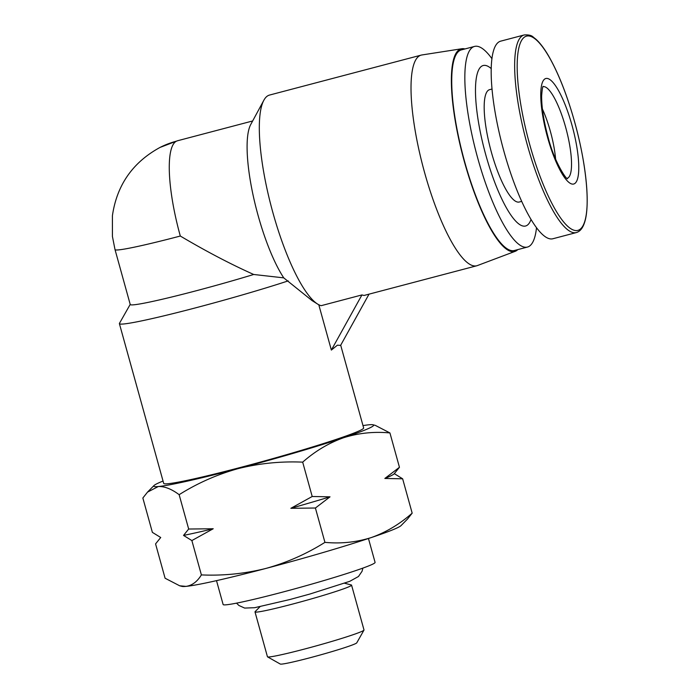 <?xml version="1.0" encoding="UTF-8"?>
<svg xmlns="http://www.w3.org/2000/svg" width="699" height="699" viewBox="0 0 699 699"><rect width="100%" height="100%" fill="white"/><g stroke="black" fill="none" stroke-linecap="round" stroke-linejoin="round"><path stroke-width="1.05" d="M421.226 55.107L269.499 95.073A108.93 26.702 75.2 0 0 263.873 100.219A108.93 26.702 75.2 0 0 272.933 212.767A108.93 26.702 75.2 0 0 317.564 304.048A108.93 26.702 75.2 0 0 321.156 305.681L361.933 294.934L364.039 295.467L476.727 265.786A108.93 26.702 -104.8 0 1 424.66 172.802A108.93 26.702 -104.8 0 1 421.226 55.107A108.93 26.702 -104.8 0 1 421.89 54.968L461.829 48.738A104.78 25.68 -104.8 0 1 464.94 48.956M517.793 249.604A104.78 25.68 -104.8 0 1 515.189 251.325A104.78 25.68 -104.8 0 1 464.494 162.081A104.78 25.68 -104.8 0 1 461.829 48.738M263.873 100.219L250.784 124.431A88.179 21.617 75.2 0 0 258.114 215.537A88.179 21.617 75.2 0 0 283.759 277.87L312.034 300.579L317.564 304.048M288.206 280.884A103.74 5.312 164.5 0 1 180.569 311.728A103.74 5.312 164.5 0 1 119.398 323.646L163.697 483.385A103.74 5.312 -15.5 0 0 252.715 464.171A103.74 5.312 -15.5 0 0 360.929 430.042A103.74 5.312 -15.5 0 0 363.637 427.937L340.701 345.219M318.788 304.747L331.361 350.068L337.399 345.184L340.623 345.358L369.02 294.157M119.398 323.646A103.74 5.312 164.5 0 1 119.459 323.349L130.206 304.397M536.5 227.769A103.74 25.426 -104.8 0 1 527.413 247.07L514.307 250.522A103.74 25.426 -104.8 0 1 464.721 161.967A103.74 25.426 -104.8 0 1 461.454 49.874L474.56 46.422A103.74 25.426 -104.8 0 1 491.974 58.742M527.413 247.07A103.74 25.426 -104.8 0 1 477.828 158.516A103.74 25.426 -104.8 0 1 474.56 46.422M531.004 219.495A82.998 20.341 -104.8 0 1 485.892 155.257A82.998 20.341 -104.8 0 1 491.275 68.651M521.664 201.382L519.217 202.02A58.096 14.242 -104.8 0 1 491.449 152.434A58.096 14.242 -104.8 0 1 489.615 89.664L492.061 89.018M576.291 232.584L552.813 238.77A102.185 25.042 -104.8 0 1 503.979 151.543A102.185 25.042 -104.8 0 1 500.755 41.136L524.233 34.95A102.185 25.042 -104.8 0 0 527.448 145.357A102.185 25.042 -104.8 0 0 576.291 232.584C579.829 231.57 582.477 228.512 584.25 223.418C590.611 206.214 586.216 163.356 574.613 121.862C566.933 94.566 558.134 72.373 548.217 55.282C543.901 48.004 539.75 42.595 535.757 39.083L533.407 37.23C531.764 35.413 528.715 34.653 524.233 34.95M216.507 580.642L223.13 604.53A78.847 4.037 -15.5 0 0 281.514 592.403A78.847 4.037 -15.5 0 0 375.083 562.389L368.46 538.501M555.609 159.162A44.614 10.931 75.2 0 0 550.358 131.307A44.614 10.931 75.2 0 0 542.407 109.027M344.616 583.237L351.317 584.958A50.11 2.569 164.5 0 1 351.571 585.124L364.004 629.974A50.11 2.569 164.5 0 1 363.978 630.114L356.761 642.844A39.729 2.036 164.5 0 1 309.622 657.855A39.729 2.036 164.5 0 1 280.282 664.05L267.534 656.859A50.11 2.569 164.5 0 1 267.437 656.754L255.004 611.905A50.11 2.569 164.5 0 1 255.126 611.634L259.993 606.706M363.978 630.114A50.11 2.569 164.5 0 1 304.537 649.048A50.11 2.569 164.5 0 1 267.534 656.859M351.571 585.124A50.11 2.569 164.5 0 1 292.103 604.198A50.11 2.569 164.5 0 1 255.004 611.905M515.189 251.325L477.365 265.576A108.93 26.702 -104.8 0 1 476.727 265.786M361.933 294.934L331.361 350.068M176.454 141.172A88.179 85.374 -116.9 0 0 160.045 147.419L177.529 140.761A88.179 21.617 75.2 0 0 176.454 141.172A88.179 21.617 75.2 0 0 180.307 236.035C206.24 251.378 230.714 264.196 253.702 274.48L283.759 277.87M163.05 481.043A114.12 5.845 -15.5 0 0 153.998 485.543A114.12 5.845 -15.5 0 0 158.28 486.539A114.12 5.845 -15.5 0 0 238.193 468.61A114.12 5.845 -15.5 0 0 343.585 437.731A114.12 5.845 -15.5 0 0 373.065 424.791A114.12 5.845 -15.5 0 0 369.063 424.782A114.12 5.845 -15.5 0 0 362.991 425.595M253.702 274.48A88.179 4.517 164.5 0 1 130.241 304.511L115.012 249.595A88.179 4.517 164.5 0 0 180.307 236.035M179.713 585.788L185.969 586.382A114.12 5.845 -15.5 0 1 181.967 586.382L179.713 585.806L165.095 578.239L155.571 543.892L160.718 537.505L160.246 537.977L160.718 537.505L152.373 532.358L142.849 498.011L147.524 492.113L158.28 486.539C164.536 486.251 171.491 488.968 179.145 494.682C197.546 483.123 217.232 474.429 238.193 468.61C259.312 463.341 280.815 461.191 302.684 462.144C315.17 451.126 328.81 442.983 343.585 437.731C358.526 433.031 373.974 431.432 389.928 432.934L375.311 425.376L373.065 424.791M389.928 432.934L399.452 467.281L384.843 478.466L402.65 478.806L412.174 513.153L407.5 519.051L401.025 525.631A114.12 5.845 -15.5 0 1 371.274 537.566C386.058 532.315 399.688 524.171 412.174 513.153M402.65 478.806L394.306 473.66L399.452 467.281M302.684 462.144L312.208 496.491L290.863 508.304L315.406 508.016L324.93 542.363C340.894 543.866 356.341 542.267 371.274 537.566A114.12 5.845 -15.5 0 1 265.882 568.444C286.843 562.625 306.529 553.931 324.93 542.363M315.406 508.016L330.015 496.832L312.208 496.491M179.145 494.682L188.669 529.029L183.531 535.417L191.867 540.563L201.391 574.91C223.269 575.862 244.764 573.704 265.882 568.444A114.12 5.845 -15.5 0 1 185.969 586.382C192.068 585.535 197.214 581.708 201.391 574.91M191.867 540.563L213.221 528.75L188.669 529.029M394.786 473.188L394.184 473.8A121.399 6.212 164.5 0 1 384.843 478.466M330.015 496.832A121.399 6.212 164.5 0 1 290.863 508.304M213.221 528.75A121.399 6.212 164.5 0 1 183.531 535.417M574.604 121.871A100.473 24.622 -104.8 0 1 578.99 229.954A100.473 24.622 -104.8 0 1 529.755 144.658A100.473 24.622 -104.8 0 1 525.36 36.566A100.473 24.622 -104.8 0 1 574.604 121.871M543.027 86.693A47.357 11.603 -104.8 0 1 565.605 127.139A47.357 11.603 -104.8 0 1 567.151 178.297M571.948 125.077A54.574 13.377 -104.8 0 1 574.333 183.785A54.574 13.377 -104.8 0 1 547.588 137.45A54.574 13.377 -104.8 0 1 545.203 78.742A54.574 13.377 -104.8 0 1 571.948 125.077M160.045 147.419C132.731 162.325 116.855 185.078 112.417 215.685L112.425 236.454L115.012 249.595M567.474 178.49C567.605 181.172 554.656 163.426 548.077 137.179C543.673 120.875 541.533 107.061 541.646 95.737C542.171 89.271 542.695 86.152 543.21 86.37M236.524 603.141L238.892 605.465L244.65 608.078L254.654 607.702L289.84 599.532L309.902 594.036L349.727 581.341L358.465 576.509L362.056 571.301L362.895 568.095M177.529 140.761L252.645 120.971M153.998 485.543L147.515 492.105"/></g></svg>
